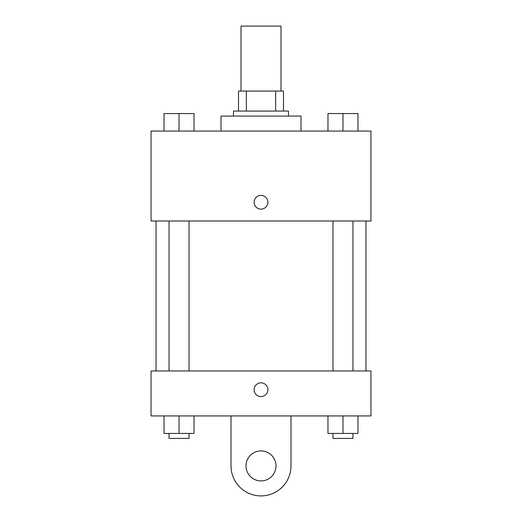 <?xml version="1.0" encoding="UTF-8"?>
<svg xmlns="http://www.w3.org/2000/svg" width="522" height="522" viewBox="0 0 522 522"><rect width="100%" height="100%" fill="white"/><g stroke="black" fill="none" stroke-linecap="round" stroke-linejoin="round"><path stroke-width="0.78" d="M280.993 91.069L280.993 26.1L241.007 26.1L241.007 91.069M246.338 111.062L246.338 91.069L238.508 91.069L238.508 111.062L238.508 91.069M246.338 91.069L283.492 91.069L283.492 111.062M275.662 111.062L275.662 91.069M233.51 116.06L233.51 111.062L288.49 111.062L288.49 116.06M300.985 131.055L300.985 116.06L221.015 116.06L221.015 131.055M151.047 131.055L370.953 131.055L370.953 221.015L151.047 221.015L151.047 131.055M261 209.146A6.871 6.871 0 0 1 255.049 198.843A6.871 6.871 0 0 1 266.951 198.843A6.871 6.871 0 0 1 261 209.146M151.047 370.953L370.953 370.953L370.953 415.936L151.047 415.936L151.047 370.953L370.953 370.953M327.973 131.055L327.973 113.561L357.962 113.561L357.962 131.055L357.962 113.561M342.967 131.055L342.967 113.561M352.963 113.561L332.971 113.561M164.038 131.055L164.038 113.561L194.027 113.561L194.027 131.055L194.027 113.561M179.033 131.055L179.033 113.561M189.029 113.561L169.037 113.561M327.973 415.936L327.973 433.43L357.962 433.43L357.962 415.936L357.962 433.43M342.967 433.43L342.967 415.936M352.963 433.43L352.963 438.421L332.971 438.421L332.971 433.43M164.038 415.936L164.038 433.43L194.027 433.43L194.027 415.936L194.027 433.43M179.033 433.43L179.033 415.936M189.029 433.43L189.029 438.421L169.037 438.421L169.037 433.43M254.129 389.693A6.871 6.871 0 0 1 264.439 383.742A6.871 6.871 0 0 1 264.439 395.643A6.871 6.871 0 0 1 254.129 389.693M290.989 415.936L290.989 465.911A29.989 29.989 0 0 1 261 495.9A29.989 29.989 0 0 1 231.011 465.911L231.011 415.936M261 480.906A14.994 14.994 0 0 1 248.015 458.414A14.994 14.994 0 0 1 273.985 458.414A14.994 14.994 0 0 1 261 480.906M365.955 370.953L365.955 221.015M156.045 370.953L156.045 221.015M332.971 221.015L332.971 370.953M352.963 221.015L352.963 370.953M189.029 370.953L189.029 221.015M169.037 370.953L169.037 221.015"/></g></svg>
